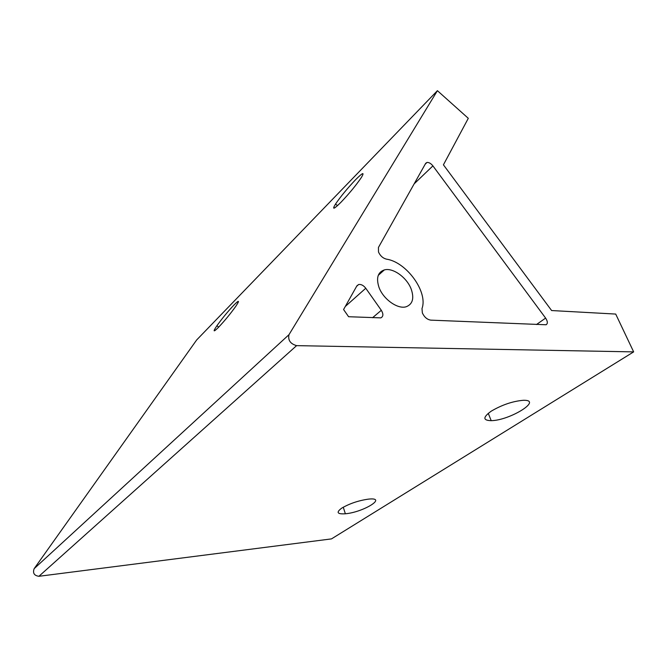 <?xml version="1.0" encoding="UTF-8"?>
<svg xmlns="http://www.w3.org/2000/svg" width="667" height="667" viewBox="0 0 667 667"><rect width="100%" height="100%" fill="white"/><g stroke="black" fill="none" stroke-linecap="round" stroke-linejoin="round"><path stroke-width="1" d="M340.904 202.334C333.625 209.513 331.841 210.08 335.551 204.019C340.67 196.515 347.307 188.461 355.444 179.857C362.823 172.461 364.807 171.652 361.414 177.422C356.195 185.143 349.358 193.438 340.904 202.334M218.351 327.48C213.248 332.483 212.773 331.899 216.925 325.721C222.169 318.409 227.856 311.497 233.992 304.994C239.211 299.783 239.837 300.192 235.86 306.22C230.49 313.732 224.654 320.827 218.351 327.48M345.548 513.765L345.373 513.782C337.143 514.299 335.951 512.398 341.787 508.096C349.725 503.518 358.613 500.525 368.467 499.124L368.634 499.108C387.902 497.073 363.64 512.131 345.548 513.765M491.312 420.66L491.204 420.669C482.783 420.443 482.791 417.275 491.246 411.164C501.976 404.869 512.623 401.251 523.186 400.3L523.278 400.3C543.43 399.591 509.947 420.427 491.312 420.66M378.447 247.44L378.489 251.984C380.215 255.803 382.85 258.196 386.41 259.138C406.436 261.956 428.281 292.038 421.994 308.538L422.361 312.931C424.345 317.167 427.163 319.576 430.824 320.143L546.098 324.762C547.89 323.595 547.732 321.377 545.614 318.092L432.908 165.883C430.982 163.498 429.023 162.348 427.03 162.423L425.704 163.29L378.447 247.44M378.923 287.135C383.058 299.166 397.916 309.68 406.353 306.695C412.665 304.11 414.29 298.299 411.247 289.261C407.037 277.605 392.93 267.392 384.342 269.918C377.839 272.169 376.038 277.906 378.923 287.135M296.598 345.639L38.919 576.288L331.482 538.894L633.65 351.884L615.708 314.065L551.626 310.547L443.422 164.824L468.301 118.317L437.41 90.679L196.665 339.962L34.15 568.668L288.986 334.676C287.827 340.195 290.362 343.847 296.598 345.639L633.65 351.884M38.919 576.288C34.167 575.629 32.575 573.086 34.15 568.668M437.41 90.679L288.986 334.676M365.766 288.252C363.523 285.384 361.147 284.142 358.621 284.517L356.887 285.835L343.58 309.53L348.599 316.725L380.815 317.876C383.375 316.567 383.542 314.04 381.307 310.297L365.766 288.252L345.298 306.461M432.908 165.883L414.157 183.85M545.614 318.092L536.485 324.529M381.307 310.297L372.553 317.725M337.469 205.661L335.551 204.019M218.676 327.147L216.925 325.721M343.255 507.203L345.373 513.782M488.269 413.307L491.204 420.669M384.342 269.918L378.272 275.329M427.03 162.423L425.187 164.207M358.621 284.517L356.603 286.335"/></g></svg>
